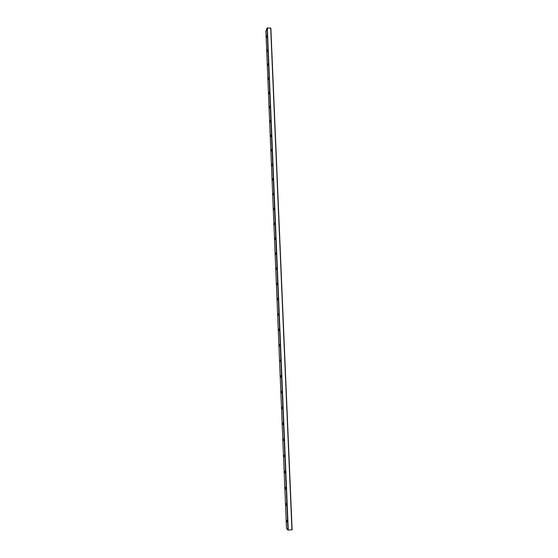 <?xml version="1.0" encoding="UTF-8"?>
<svg xmlns="http://www.w3.org/2000/svg" width="558" height="558" viewBox="0 0 558 558"><rect width="100%" height="100%" fill="white"/><g stroke="black" fill="none" stroke-linecap="round" stroke-linejoin="round"><path stroke-width="0.84" d="M286.979 521.883L286.812 520.209M286.931 521.876L286.784 520.161L286.931 521.876M286.289 505.471L286.128 503.811M286.247 505.471L286.108 503.762L286.247 505.471M285.612 489.15L285.494 487.413M285.57 489.15L285.431 487.455L285.57 489.15M284.929 472.912L284.817 471.196M284.894 472.912L284.761 471.231L284.894 472.912M284.259 456.765L284.155 455.056M284.224 456.765L284.092 455.098L284.224 456.765M283.59 440.701L283.485 439.007M283.555 440.708L283.429 439.048L283.555 440.708M282.892 424.736L282.829 423.048M282.229 408.84L282.174 407.166M281.574 393.034L281.518 391.367M280.939 377.306L280.869 375.653M280.918 377.313L280.8 375.694L280.918 377.313M280.283 361.668L280.221 360.029M280.269 361.675L280.158 360.063L280.269 361.675M279.635 346.113L279.579 344.474M279.621 346.12L279.509 344.516L279.621 346.12M278.986 330.636L278.937 329.011M278.979 330.643L278.874 329.053L278.979 330.643M278.337 315.249L278.296 313.624M277.703 299.932L277.668 298.314M277.068 284.699L277.033 283.087M276.44 269.549L276.405 267.938M275.805 254.469L275.785 252.872M275.812 254.469L275.722 252.907L275.812 254.469M275.185 239.473L275.164 237.875M274.564 224.546L274.543 222.963M273.95 209.703L273.88 208.218M273.322 194.951L273.322 193.354M273.336 194.937L273.26 193.396L273.336 194.937M272.709 180.262L272.709 178.672M272.723 180.241L272.646 178.706L272.723 180.241M272.102 165.642L272.109 164.052M272.116 165.621L272.046 164.094L272.116 165.621M271.495 151.106L271.502 149.516M271.509 151.078L271.446 149.551L271.509 151.078M270.888 136.64L270.902 135.05M270.909 136.612L270.846 135.085L270.909 136.612M270.288 122.244L270.26 120.744M270.309 122.216L270.246 120.688L270.309 122.216M269.688 107.924L269.716 106.334M269.716 107.889L269.654 106.369L269.716 107.889M269.096 93.681L269.123 92.084M269.123 93.639L269.068 92.119L269.123 93.639M268.503 79.501L268.538 77.904M268.538 79.459L268.482 77.939L268.538 79.459M267.917 65.398L267.952 63.8M267.945 65.349L267.896 63.828L267.945 65.349M267.331 51.364L267.373 49.76M267.366 51.308L267.317 49.788L267.366 51.308M266.766 37.372L266.794 35.796M286.505 528.405L287.97 530.065L292.106 529.744L270.853 28.102L267.038 27.991L265.894 31.311M286.498 528.419L265.894 31.276L286.498 528.419M267.303 27.9L288.263 530.093M267.038 27.991L287.97 530.065M270.7 28.026L291.946 529.8M270.853 28.102L292.106 529.751"/></g></svg>
